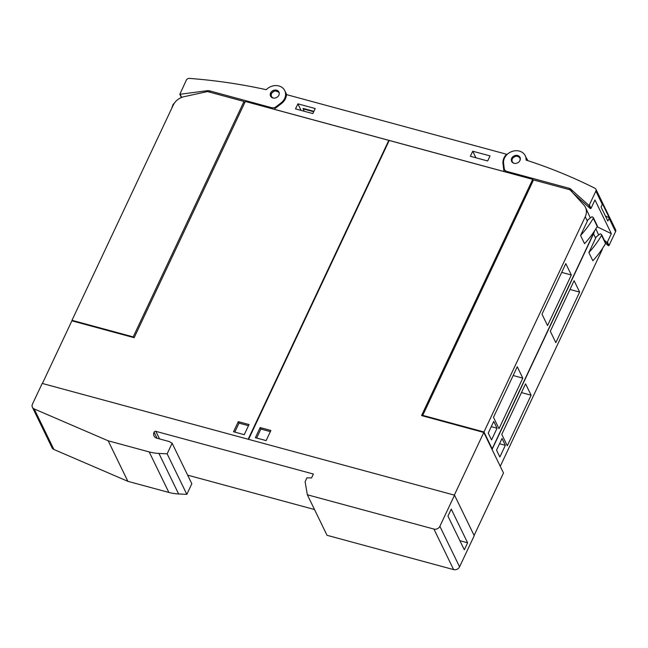 <?xml version="1.0" encoding="UTF-8"?>
<svg xmlns="http://www.w3.org/2000/svg" width="648" height="648" viewBox="0 0 648 648"><rect width="100%" height="100%" fill="white"/><g stroke="black" fill="none" stroke-linecap="round" stroke-linejoin="round"><path stroke-width="0.97" d="M209.312 90.793A4.641 3.896 154.1 0 0 207.401 90.688L179.82 94.292L186.332 80.141A2.786 2.341 154.1 0 1 189.402 78.392A557.442 467.378 154.1 0 1 266.239 89.691A11.615 9.736 154.1 0 1 284.764 90.615A11.615 9.736 154.1 0 1 282.398 101.687A11.615 9.736 154.1 0 1 280.957 102.975L276.113 106.701A4.641 3.896 154.1 0 1 271.625 107.681L209.312 90.793L210.025 92.259M286.675 94.657A11.615 9.736 -25.9 0 0 286.319 93.798L284.764 90.615M270.354 93.685A4.641 3.896 154.1 0 1 274.396 90.121A4.641 3.896 154.1 0 1 278.915 92.048A4.641 3.896 154.1 0 1 279.126 94.462A4.641 3.896 154.1 0 1 275.084 98.034A4.641 3.896 154.1 0 1 270.564 96.107A4.641 3.896 154.1 0 1 270.354 93.685M279.021 92.283L274.938 90.631L270.953 93.604L270.734 96.406M506.59 154.248L286.473 94.6A12.539 10.514 154.1 0 1 281.467 103.558L274.096 109.237L503.95 171.526L502.986 163.588A12.539 10.514 154.1 0 1 506.59 154.248L506.825 154.742M505.497 171.987L505.424 171.388M526.532 158.396A11.615 9.736 154.1 0 1 527.537 159.967A11.615 9.736 154.1 0 1 527.828 160.655M527.432 160.526A11.615 9.736 -25.9 0 0 526.913 159.181L525.261 155.763A11.615 9.736 154.1 0 1 526.071 160.08A557.442 467.378 154.1 0 1 594.961 188.276A2.786 2.341 154.1 0 1 595.909 189.216A2.786 2.341 154.1 0 1 595.876 191.103L589.356 204.938L588.603 205.133L570.767 189.143A4.641 3.896 -25.9 0 0 569.203 188.301L506.882 171.412A4.641 3.896 154.1 0 1 504.533 169.549A4.641 3.896 154.1 0 1 504.225 168.504L503.593 163.28A11.615 9.736 154.1 0 1 503.553 161.595A11.615 9.736 154.1 0 1 512.997 151.17A11.615 9.736 154.1 0 1 525.261 155.763M572.929 193.007L590.263 208.551L591.017 208.356L594.969 199.965L611.339 233.669L607.387 242.06L606.633 242.255L604.268 240.133M609.12 218.376L607.865 221.049L601.061 207.044L602.316 204.371A2.786 2.341 -25.9 0 0 602.494 203.853L609.298 217.858A2.786 2.341 154.1 0 1 609.12 218.376L615.568 231.644A2.786 2.341 -25.9 0 0 615.6 229.748L595.909 189.216M605.645 243.292L608.294 245.665L609.047 245.479L615.568 231.644M597.091 226.743L611.339 233.669M605.386 215.954L609.298 217.858M512.114 157.577A4.641 3.896 154.1 0 1 516.318 155.342A4.641 3.896 154.1 0 1 520.012 157.359A4.641 3.896 154.1 0 1 519.55 161.198A4.641 3.896 154.1 0 1 515.346 163.434A4.641 3.896 154.1 0 1 511.653 161.417A4.641 3.896 154.1 0 1 512.114 157.577M520.125 157.626L516.399 155.868L512.365 158.096L511.79 161.668M472.724 151.219L490.042 155.909L487.661 160.971L470.343 156.273L472.724 151.219L475.916 157.788M297.894 103.834L315.212 108.532L312.83 113.586L295.512 108.896L297.894 103.834L301.085 110.403M304.163 111.237L303.167 108.435L313.891 111.334M302.989 108.823L313.705 111.723M474.101 535.459L503.496 472.983L483.805 432.451L454.329 495.113L248.573 439.352L389.213 140.47L532.705 179.358L533.264 180.508M389.035 140.843L388.8 140.357L245.309 101.477L134.152 337.697L71.888 320.825L42.404 383.478L248.16 439.239L388.8 140.357M483.805 432.451L421.548 415.579L532.705 179.358M255.393 437.692L260.156 427.567L270.88 430.475L266.117 440.591L255.393 437.692M499.989 465.766L491.808 448.918M595.65 238.148A13.932 11.688 -25.9 0 0 596.136 236.974L600.25 233.798L601.506 234.503A0.931 0.778 154.1 0 1 601.563 235.354A92.907 77.898 154.1 0 1 588.87 252.566L595.65 238.148L593.544 233.823L492.269 449.048M500.459 465.896L601.733 250.671A13.932 11.688 -25.9 0 0 602.551 248.395M598.647 235.038L595.86 228.801M594.5 230.939A13.932 11.688 154.1 0 1 593.544 233.823M588.87 252.566L592.847 260.763A92.907 77.898 -25.9 0 0 605.548 243.551A0.931 0.778 -25.9 0 0 605.483 242.7M507.303 445.784L501.779 434.403L525.577 383.827L531.109 395.207L507.303 445.784M555.838 342.662L550.306 331.274L574.104 280.697L579.636 292.086L555.838 342.662M502.03 438.485L505.351 445.322L499.859 456.994L496.538 450.166L502.03 438.485M531.109 395.207L521.446 392.591M579.636 292.086L569.981 289.462M505.351 445.322L499.551 443.75M533.531 179.925L570.029 189.815L583.824 204.954A13.932 11.688 154.1 0 1 585.419 207.303A13.932 11.688 154.1 0 1 585.249 216.74L483.975 431.965L422.747 415.368L533.531 179.925M423.039 415.984L422.747 415.368M587.355 221.073A13.932 11.688 -25.9 0 0 587.833 219.891L591.948 216.724L593.212 217.42A0.931 0.778 154.1 0 1 593.268 218.271A92.907 77.898 154.1 0 1 580.567 235.483L587.355 221.073L585.249 216.74M491.694 448.691L492.164 448.813L593.438 233.596A13.932 11.688 -25.9 0 0 594.257 231.312M590.352 217.955L585.419 207.303M580.567 235.483L584.553 243.68A92.907 77.898 -25.9 0 0 597.254 226.468A0.931 0.778 -25.9 0 0 597.189 225.617M492.164 448.813L483.975 431.965M499.009 428.709L493.476 417.32L517.274 366.744L522.806 378.132L499.009 428.709M547.536 325.579L542.003 314.191L565.809 263.615L571.342 275.003L547.536 325.579M493.736 421.411L497.048 428.239L491.557 439.911L488.236 433.083L493.736 421.411M522.806 378.132L513.151 375.516M571.342 275.003L561.678 272.387M497.048 428.239L491.257 426.668M270.346 431.617L260.877 429.049L256.649 438.032M260.156 427.567L260.877 429.049M243.996 101.461L133.204 336.903L71.977 320.315L173.251 105.089A13.932 11.688 154.1 0 1 184.194 96.657L207.506 91.571L243.996 101.461L244.669 102.838M133.204 336.903L133.504 337.519M173.972 103.753L173.867 103.777A0.931 0.778 154.1 0 0 173.105 104.409A92.907 77.898 154.1 0 0 171.858 108.038M71.977 320.315L72.268 320.93M249.026 424.553L244.264 434.67L233.539 431.762L238.302 421.645L249.026 424.553M238.302 421.645L239.023 423.128L234.795 432.103M248.492 425.695L239.023 423.128M42.201 383.43L454.531 495.169L439.879 526.298A4.641 3.896 154.1 0 1 433.925 529.076L307.338 494.772L305.103 481.739L306.933 477.843L311.55 477.924L313.381 474.028L155.868 431.341A1.393 1.166 -25.9 0 0 154.078 432.175A5.573 4.674 -25.9 0 0 154.013 435.95A5.573 4.674 -25.9 0 0 156.832 438.186L169.201 441.539L172.133 443.216L167.144 453.827L158.93 453.43A46.454 38.945 154.1 0 1 149.186 451.915L108.184 440.802L34.19 408.945A4.641 3.896 154.1 0 1 32.4 407.276A4.641 3.896 154.1 0 1 32.457 404.133L42.201 383.43M307.338 494.772L327.029 535.305L453.616 569.608A4.641 3.896 -25.9 0 0 459.57 566.838L474.223 535.702L454.531 495.169M32.4 407.276L52.091 447.809A4.641 3.896 -25.9 0 0 53.881 449.477L34.19 408.945M172.133 443.216L191.824 483.748L186.835 494.359L178.621 493.962A46.454 38.945 -25.9 0 1 168.877 492.448L127.875 481.334L53.881 449.477M127.875 481.334L108.184 440.802M451.243 509.093L467.613 542.797L464.316 549.796L447.946 516.1L451.243 509.093M459.902 540.699L467.613 542.797M314.507 509.531L187.653 475.154M186.835 494.359L167.144 453.827M271.625 107.681L272.144 108.751M280.957 102.975L281.305 103.68M276.113 106.701L276.461 107.414M180.249 94.495L181.675 97.427M207.401 90.688L207.878 91.676M279.256 93.474A4.18 3.507 -25.9 0 0 275.748 90.947A4.18 3.507 -25.9 0 0 271.544 93.579A4.18 3.507 -25.9 0 0 273.65 98.099M602.316 204.371L595.876 191.103M591.017 208.356L589.356 204.938M609.047 245.479L607.387 242.06M507.408 172.506L506.882 171.412M569.924 189.791L569.203 188.301M572.322 192.343L570.767 189.143M590.263 208.551L588.603 205.133M608.294 245.665L606.633 242.255M519.72 160.947A4.18 3.507 -25.9 0 0 519.761 160.85A4.18 3.507 -25.9 0 0 517.703 156.338A4.18 3.507 -25.9 0 0 512.341 158.841A4.18 3.507 -25.9 0 0 514.658 163.409M502.986 163.588L503.844 165.353M601.733 250.671L601.433 250.047M605.548 243.551L601.563 235.354M593.438 233.596L593.131 232.972M597.254 226.468L593.268 218.271M168.877 492.448L149.186 451.915M178.621 493.962L158.93 453.43M459.57 566.838L439.879 526.298M453.616 569.608L433.925 529.076M159.554 438.923L155.868 431.341M157.027 438.242L154.078 432.175M181.391 97.532L179.82 94.292M504.533 169.549L505.748 172.052M527.537 159.967L527.877 160.672M601.611 234.657L605.596 242.854M593.317 217.574L597.294 225.771"/></g></svg>
